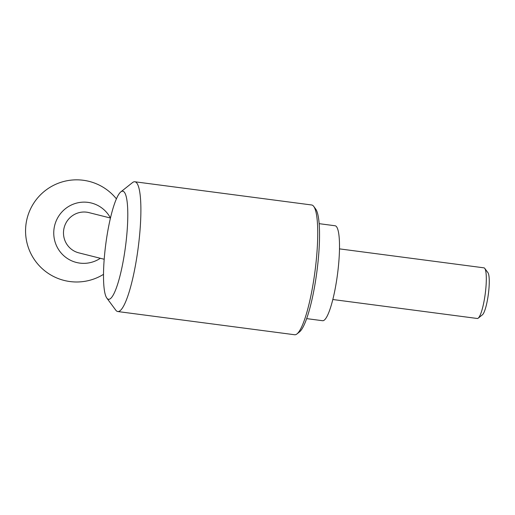 <?xml version="1.0" encoding="UTF-8"?>
<svg xmlns="http://www.w3.org/2000/svg" width="515" height="515" viewBox="0 0 515 515"><rect width="100%" height="100%" fill="white"/><g stroke="black" fill="none" stroke-linecap="round" stroke-linejoin="round"><path stroke-width="0.77" d="M100.335 258.279A30.649 30.128 -75.9 0 1 79.799 263.107A30.649 30.128 -75.9 0 1 59.128 215.495A30.649 30.128 -75.9 0 1 110.455 218.006M104.204 259.257L78.834 252.865A20.748 20.4 -75.9 0 1 64.124 227.759A20.748 20.4 -75.9 0 1 88.979 212.624L110.448 218.032M339.475 248.874L483.952 267.839A25.538 4.654 97.5 0 1 484.75 268.386L487.937 272.693A21.624 3.94 97.5 0 1 488.355 294.174A21.624 3.94 97.5 0 1 482.407 314.826L478.216 318.154A25.538 4.654 97.5 0 1 477.302 318.482L332.832 299.518M120.793 191.908L132.484 182.606A65.444 11.922 97.5 0 1 134.827 181.769L311.678 204.983A65.444 11.922 97.5 0 1 313.719 206.393A65.444 11.922 97.5 0 1 314.98 271.418A65.444 11.922 97.5 0 1 296.981 333.92A65.444 11.922 97.5 0 1 294.644 334.75L117.793 311.543A65.444 11.922 97.5 0 1 117.542 311.491A65.444 11.922 97.5 0 1 115.746 310.127L106.856 298.127A54.506 9.933 97.5 0 1 105.8 243.962A54.506 9.933 97.5 0 1 120.793 191.908A54.506 9.933 97.5 0 1 126.046 242.089A54.506 9.933 97.5 0 1 108.35 299.26A54.506 9.933 97.5 0 1 106.856 298.127M134.827 181.769A65.444 11.922 97.5 0 1 138.129 248.204A65.444 11.922 97.5 0 1 117.793 311.543M313.719 206.393L315.669 209.019A63.049 11.485 97.5 0 1 316.886 271.669A63.049 11.485 97.5 0 1 299.543 331.879L296.981 333.92M319.133 223.665L335.065 225.757A47.882 8.723 97.5 0 1 337.486 274.373A47.882 8.723 97.5 0 1 322.602 320.716L306.67 318.624M484.75 268.386A25.538 4.654 97.5 0 1 485.239 293.762A25.538 4.654 97.5 0 1 478.216 318.154M116.396 198.848A51.075 51.075 0 0 0 46.253 189.855A51.075 51.075 0 0 0 34.357 259.566A51.075 51.075 0 0 0 103.521 274.341"/></g></svg>
